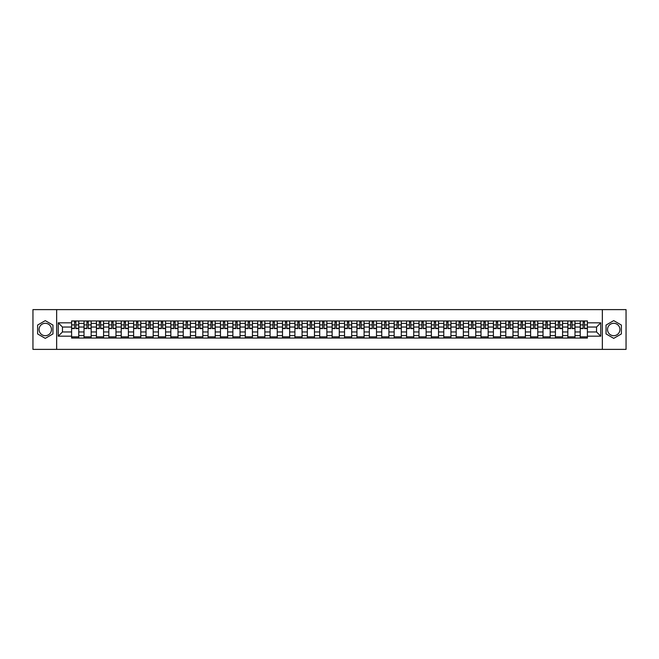 <?xml version="1.0" encoding="UTF-8"?>
<svg xmlns="http://www.w3.org/2000/svg" width="659" height="659" viewBox="0 0 659 659"><rect width="100%" height="100%" fill="white"/><g stroke="black" fill="none" stroke-linecap="round" stroke-linejoin="round"><path stroke-width="0.99" d="M45.273 335.703A6.203 6.203 0 0 1 39.07 329.5A6.203 6.203 0 0 1 45.273 323.297A6.203 6.203 0 0 1 51.476 329.5A6.203 6.203 0 0 1 45.273 335.703M613.727 335.703A6.203 6.203 0 0 1 607.524 329.5A6.203 6.203 0 0 1 613.727 323.297A6.203 6.203 0 0 1 619.93 329.5A6.203 6.203 0 0 1 613.727 335.703M602.351 349.385L626.05 349.385L626.05 309.615L32.95 309.615L32.95 349.385L602.351 349.385L602.351 309.615M84.006 338.051L84.006 323.38L78.759 323.38L78.759 338.051M78.759 323.38L78.759 320.949M84.006 323.38L84.006 320.949M91.164 320.949L91.164 338.051M96.412 338.051L96.412 320.949M103.57 320.949L103.57 338.051M108.817 338.051L108.817 320.949M115.976 320.949L115.976 338.051M121.223 338.051L121.223 320.949M128.381 320.949L128.381 338.051M133.629 338.051L133.629 320.949M140.787 320.949L140.787 338.051M146.034 338.051L146.034 320.949M153.193 320.949L153.193 338.051M158.44 338.051L158.44 320.949M165.598 320.949L165.598 338.051M170.846 338.051L170.846 320.949M178.004 320.949L178.004 338.051M183.251 338.051L183.251 320.949M190.41 320.949L190.41 338.051M195.657 338.051L195.657 320.949M202.815 320.949L202.815 338.051M208.063 338.051L208.063 320.949M215.221 320.949L215.221 338.051M220.468 338.051L220.468 320.949M227.627 320.949L227.627 338.051M232.874 338.051L232.874 320.949M240.033 320.949L240.033 338.051M245.28 338.051L245.28 320.949M252.438 320.949L252.438 338.051M257.685 338.051L257.685 320.949M264.844 320.949L264.844 338.051M270.091 338.051L270.091 320.949M277.25 320.949L277.25 338.051M282.497 338.051L282.497 320.949M289.655 320.949L289.655 338.051M294.902 338.051L294.902 320.949M302.061 320.949L302.061 338.051M307.316 338.051L307.316 320.949M314.467 320.949L314.467 338.051M319.722 338.051L319.722 320.949M326.872 320.949L326.872 338.051M332.128 338.051L332.128 320.949M339.278 320.949L339.278 338.051M344.533 338.051L344.533 320.949M351.684 320.949L351.684 338.051M356.939 338.051L356.939 320.949M364.097 320.949L364.097 338.051M369.345 338.051L369.345 320.949M376.503 320.949L376.503 338.051M381.75 338.051L381.75 320.949M388.909 320.949L388.909 338.051M394.156 338.051L394.156 320.949M401.315 320.949L401.315 338.051M406.562 338.051L406.562 320.949M413.72 320.949L413.72 338.051M418.967 338.051L418.967 320.949M426.126 320.949L426.126 338.051M431.373 338.051L431.373 320.949M438.532 320.949L438.532 338.051M443.779 338.051L443.779 320.949M450.937 320.949L450.937 338.051M456.185 338.051L456.185 320.949M463.343 320.949L463.343 338.051M468.59 338.051L468.59 320.949M475.749 320.949L475.749 338.051M480.996 338.051L480.996 320.949M488.154 320.949L488.154 338.051M493.402 338.051L493.402 320.949M500.56 320.949L500.56 338.051M505.807 338.051L505.807 320.949M512.966 320.949L512.966 338.051M518.213 338.051L518.213 320.949M525.371 320.949L525.371 338.051M530.619 338.051L530.619 320.949M537.777 320.949L537.777 338.051M543.024 338.051L543.024 320.949M550.183 320.949L550.183 338.051M555.43 338.051L555.43 320.949M562.588 320.949L562.588 338.051M567.836 338.051L567.836 320.949M574.994 320.949L574.994 338.051M580.241 338.051L580.241 320.949M580.241 331.963L574.994 331.963M567.836 331.963L562.588 331.963M555.43 331.963L550.183 331.963M543.024 331.963L537.777 331.963M530.619 331.963L525.371 331.963M518.213 331.963L512.966 331.963M505.807 331.963L500.56 331.963M493.402 331.963L488.154 331.963M480.996 331.963L475.749 331.963M468.59 331.963L463.343 331.963M456.185 331.963L450.937 331.963M443.779 331.963L438.532 331.963M431.373 331.963L426.126 331.963M418.967 331.963L413.72 331.963M406.562 331.963L401.315 331.963M394.156 331.963L388.909 331.963M381.75 331.963L376.503 331.963M369.345 331.963L364.097 331.963M356.939 331.963L351.684 331.963M344.533 331.963L339.278 331.963M332.128 331.963L326.872 331.963M319.722 331.963L314.467 331.963M307.316 331.963L302.061 331.963M294.902 331.963L289.655 331.963M282.497 331.963L277.25 331.963M270.091 331.963L264.844 331.963M257.685 331.963L252.438 331.963M245.28 331.963L240.033 331.963M232.874 331.963L227.627 331.963M220.468 331.963L215.221 331.963M208.063 331.963L202.815 331.963M195.657 331.963L190.41 331.963M183.251 331.963L178.004 331.963M170.846 331.963L165.598 331.963M158.44 331.963L153.193 331.963M146.034 331.963L140.787 331.963M133.629 331.963L128.381 331.963M121.223 331.963L115.976 331.963M108.817 331.963L103.57 331.963M96.412 331.963L91.164 331.963M84.006 331.963L78.759 331.963M580.241 327.037L574.994 327.037M567.836 327.037L562.588 327.037M555.43 327.037L550.183 327.037M543.024 327.037L537.777 327.037M530.619 327.037L525.371 327.037M518.213 327.037L512.966 327.037M505.807 327.037L500.56 327.037M493.402 327.037L488.154 327.037M480.996 327.037L475.749 327.037M468.59 327.037L463.343 327.037M456.185 327.037L450.937 327.037M443.779 327.037L438.532 327.037M431.373 327.037L426.126 327.037M418.967 327.037L413.72 327.037M406.562 327.037L401.315 327.037M394.156 327.037L388.909 327.037M381.75 327.037L376.503 327.037M369.345 327.037L364.097 327.037M356.939 327.037L351.684 327.037M344.533 327.037L339.278 327.037M332.128 327.037L326.872 327.037M319.722 327.037L314.467 327.037M307.316 327.037L302.061 327.037M294.902 327.037L289.655 327.037M282.497 327.037L277.25 327.037M270.091 327.037L264.844 327.037M257.685 327.037L252.438 327.037M245.28 327.037L240.033 327.037M232.874 327.037L227.627 327.037M220.468 327.037L215.221 327.037M208.063 327.037L202.815 327.037M195.657 327.037L190.41 327.037M183.251 327.037L178.004 327.037M170.846 327.037L165.598 327.037M158.44 327.037L153.193 327.037M146.034 327.037L140.787 327.037M133.629 327.037L128.381 327.037M121.223 327.037L115.976 327.037M108.817 327.037L103.57 327.037M96.412 327.037L91.164 327.037M84.006 327.037L78.759 327.037M62.457 331.963L71.6 331.963L71.6 327.037L62.457 327.037L62.457 331.963L58.239 336.181L58.239 322.819L71.6 322.819L71.6 327.037M587.4 327.037L587.4 331.963L596.543 331.963L596.543 327.037L587.4 327.037L587.4 320.949L71.6 320.949L71.6 322.819M587.4 322.819L600.761 322.819L600.761 336.181L587.4 336.181L587.4 331.963M71.6 331.963L71.6 338.051L587.4 338.051L587.4 336.181M71.6 336.181L58.239 336.181M56.649 349.385L56.649 309.615M52.951 325.068L45.273 320.636L37.604 325.068L37.604 333.932L45.273 338.364L52.951 333.932L52.951 325.068M621.396 325.068L613.727 320.636L606.049 325.068L606.049 333.932L613.727 338.364L621.396 333.932L621.396 325.068M78.759 336.856L71.6 336.856M74.5 322.144L75.851 322.144M91.164 336.856L84.006 336.856M86.906 322.144L88.257 322.144M103.57 336.856L96.412 336.856M99.311 322.144L100.662 322.144M115.976 336.856L108.817 336.856M111.717 322.144L113.068 322.144M128.381 336.856L121.223 336.856M124.123 322.144L125.482 322.144M140.787 336.856L133.629 336.856M136.528 322.144L137.888 322.144M153.193 336.856L146.034 336.856M148.934 322.144L150.293 322.144M165.598 336.856L158.44 336.856M161.34 322.144L162.699 322.144M178.004 336.856L170.846 336.856M173.754 322.144L175.105 322.144M190.41 336.856L183.251 336.856M186.159 322.144L187.51 322.144M202.815 336.856L195.657 336.856M198.565 322.144L199.916 322.144M215.221 336.856L208.063 336.856M210.971 322.144L212.322 322.144M227.627 336.856L220.468 336.856M223.376 322.144L224.727 322.144M240.033 336.856L232.874 336.856M235.782 322.144L237.133 322.144M252.438 336.856L245.28 336.856M248.188 322.144L249.539 322.144M264.844 336.856L257.685 336.856M260.593 322.144L261.944 322.144M277.25 336.856L270.091 336.856M272.999 322.144L274.35 322.144M289.655 336.856L282.497 336.856M285.405 322.144L286.756 322.144M302.061 336.856L294.902 336.856M297.81 322.144L299.161 322.144M314.467 336.856L307.316 336.856M310.216 322.144L311.567 322.144M326.872 336.856L319.722 336.856M322.622 322.144L323.973 322.144M339.278 336.856L332.128 336.856M335.027 322.144L336.378 322.144M351.684 336.856L344.533 336.856M347.433 322.144L348.784 322.144M364.097 336.856L356.939 336.856M359.839 322.144L361.19 322.144M376.503 336.856L369.345 336.856M372.244 322.144L373.595 322.144M388.909 336.856L381.75 336.856M384.65 322.144L386.001 322.144M401.315 336.856L394.156 336.856M397.056 322.144L398.407 322.144M413.72 336.856L406.562 336.856M409.461 322.144L410.812 322.144M426.126 336.856L418.967 336.856M421.867 322.144L423.218 322.144M438.532 336.856L431.373 336.856M434.273 322.144L435.624 322.144M450.937 336.856L443.779 336.856M446.678 322.144L448.029 322.144M463.343 336.856L456.185 336.856M459.084 322.144L460.435 322.144M475.749 336.856L468.59 336.856M471.49 322.144L472.841 322.144M488.154 336.856L480.996 336.856M483.895 322.144L485.246 322.144M500.56 336.856L493.402 336.856M496.301 322.144L497.66 322.144M512.966 336.856L505.807 336.856M508.707 322.144L510.066 322.144M525.371 336.856L518.213 336.856M521.112 322.144L522.472 322.144M537.777 336.856L530.619 336.856M533.518 322.144L534.877 322.144M550.183 336.856L543.024 336.856M545.932 322.144L547.283 322.144M562.588 336.856L555.43 336.856M558.338 322.144L559.689 322.144M574.994 336.856L567.836 336.856M570.743 322.144L572.094 322.144M587.4 336.856L580.241 336.856M583.149 322.144L584.5 322.144M58.239 322.819L62.457 327.037M596.543 331.963L600.761 336.181M596.543 327.037L600.761 322.819M75.851 328.586L75.851 321.032L78.718 321.032L78.718 328.586L75.851 328.586M74.5 322.062L75.851 322.062M77.004 321.032L71.642 321.032L71.642 328.586L74.5 328.586L74.5 321.032L73.347 321.032M88.257 328.586L88.257 321.032L91.123 321.032L91.123 328.586L88.257 328.586M86.906 322.062L88.257 322.062M89.41 321.032L84.047 321.032L84.047 328.586L86.906 328.586L86.906 321.032L85.752 321.032M100.662 328.586L100.662 321.032L103.529 321.032L103.529 328.586L100.662 328.586M99.311 322.062L100.662 322.062M101.816 321.032L96.453 321.032L96.453 328.586L99.311 328.586L99.311 321.032L98.158 321.032M113.068 328.586L113.068 321.032L115.935 321.032L115.935 328.586L113.068 328.586M111.717 322.062L113.068 322.062M114.221 321.032L108.859 321.032L108.859 328.586L111.717 328.586L111.717 321.032L110.564 321.032M125.482 328.586L125.482 321.032L128.34 321.032L128.34 328.586L125.482 328.586M124.123 322.062L125.482 322.062M126.627 321.032L121.264 321.032L121.264 328.586L124.123 328.586L124.123 321.032L122.969 321.032M137.888 328.586L137.888 321.032L140.746 321.032L140.746 328.586L137.888 328.586M136.528 322.062L137.888 322.062M139.041 321.032L133.67 321.032L133.67 328.586L136.528 328.586L136.528 321.032L135.375 321.032M150.293 328.586L150.293 321.032L153.152 321.032L153.152 328.586L150.293 328.586M148.934 322.062L150.293 322.062M151.446 321.032L146.076 321.032L146.076 328.586L148.934 328.586L148.934 321.032L147.781 321.032M162.699 328.586L162.699 321.032L165.557 321.032L165.557 328.586L162.699 328.586M161.34 322.062L162.699 322.062M163.852 321.032L158.481 321.032L158.481 328.586L161.34 328.586L161.34 321.032L160.195 321.032M175.105 328.586L175.105 321.032L177.963 321.032L177.963 328.586L175.105 328.586M173.754 322.062L175.105 322.062M176.258 321.032L170.887 321.032L170.887 328.586L173.754 328.586L173.754 321.032L172.6 321.032M187.51 328.586L187.51 321.032L190.369 321.032L190.369 328.586L187.51 328.586M186.159 322.062L187.51 322.062M188.663 321.032L183.293 321.032L183.293 328.586L186.159 328.586L186.159 321.032L185.006 321.032M199.916 328.586L199.916 321.032L202.774 321.032L202.774 328.586L199.916 328.586M198.565 322.062L199.916 322.062M201.069 321.032L195.698 321.032L195.698 328.586L198.565 328.586L198.565 321.032L197.412 321.032M212.322 328.586L212.322 321.032L215.18 321.032L215.18 328.586L212.322 328.586M210.971 322.062L212.322 322.062M213.475 321.032L208.104 321.032L208.104 328.586L210.971 328.586L210.971 321.032L209.817 321.032M224.727 328.586L224.727 321.032L227.586 321.032L227.586 328.586L224.727 328.586M223.376 322.062L224.727 322.062M225.88 321.032L220.51 321.032L220.51 328.586L223.376 328.586L223.376 321.032L222.223 321.032M237.133 328.586L237.133 321.032L239.991 321.032L239.991 328.586L237.133 328.586M235.782 322.062L237.133 322.062M238.286 321.032L232.915 321.032L232.915 328.586L235.782 328.586L235.782 321.032L234.629 321.032M249.539 328.586L249.539 321.032L252.397 321.032L252.397 328.586L249.539 328.586M248.188 322.062L249.539 322.062M250.692 321.032L245.321 321.032L245.321 328.586L248.188 328.586L248.188 321.032L247.034 321.032M261.944 328.586L261.944 321.032L264.803 321.032L264.803 328.586L261.944 328.586M260.593 322.062L261.944 322.062M263.098 321.032L257.727 321.032L257.727 328.586L260.593 328.586L260.593 321.032L259.44 321.032M274.35 328.586L274.35 321.032L277.208 321.032L277.208 328.586L274.35 328.586M272.999 322.062L274.35 322.062M275.503 321.032L270.132 321.032L270.132 328.586L272.999 328.586L272.999 321.032L271.846 321.032M286.756 328.586L286.756 321.032L289.614 321.032L289.614 328.586L286.756 328.586M285.405 322.062L286.756 322.062M287.909 321.032L282.538 321.032L282.538 328.586L285.405 328.586L285.405 321.032L284.251 321.032M299.161 328.586L299.161 321.032L302.028 321.032L302.028 328.586L299.161 328.586M297.81 322.062L299.161 322.062M300.315 321.032L294.944 321.032L294.944 328.586L297.81 328.586L297.81 321.032L296.657 321.032M311.567 328.586L311.567 321.032L314.434 321.032L314.434 328.586L311.567 328.586M310.216 322.062L311.567 322.062M312.72 321.032L307.349 321.032L307.349 328.586L310.216 328.586L310.216 321.032L309.063 321.032M323.973 328.586L323.973 321.032L326.839 321.032L326.839 328.586L323.973 328.586M322.622 322.062L323.973 322.062M325.126 321.032L319.755 321.032L319.755 328.586L322.622 328.586L322.622 321.032L321.468 321.032M336.378 328.586L336.378 321.032L339.245 321.032L339.245 328.586L336.378 328.586M335.027 322.062L336.378 322.062M337.532 321.032L332.161 321.032L332.161 328.586L335.027 328.586L335.027 321.032L333.874 321.032M348.784 328.586L348.784 321.032L351.651 321.032L351.651 328.586L348.784 328.586M347.433 322.062L348.784 322.062M349.937 321.032L344.566 321.032L344.566 328.586L347.433 328.586L347.433 321.032L346.28 321.032M361.19 328.586L361.19 321.032L364.056 321.032L364.056 328.586L361.19 328.586M359.839 322.062L361.19 322.062M362.343 321.032L356.972 321.032L356.972 328.586L359.839 328.586L359.839 321.032L358.685 321.032M373.595 328.586L373.595 321.032L376.462 321.032L376.462 328.586L373.595 328.586M372.244 322.062L373.595 322.062M374.749 321.032L369.386 321.032L369.386 328.586L372.244 328.586L372.244 321.032L371.091 321.032M386.001 328.586L386.001 321.032L388.868 321.032L388.868 328.586L386.001 328.586M384.65 322.062L386.001 322.062M387.154 321.032L381.792 321.032L381.792 328.586L384.65 328.586L384.65 321.032L383.497 321.032M398.407 328.586L398.407 321.032L401.273 321.032L401.273 328.586L398.407 328.586M397.056 322.062L398.407 322.062M399.56 321.032L394.197 321.032L394.197 328.586L397.056 328.586L397.056 321.032L395.902 321.032M410.812 328.586L410.812 321.032L413.679 321.032L413.679 328.586L410.812 328.586M409.461 322.062L410.812 322.062M411.966 321.032L406.603 321.032L406.603 328.586L409.461 328.586L409.461 321.032L408.308 321.032M423.218 328.586L423.218 321.032L426.085 321.032L426.085 328.586L423.218 328.586M421.867 322.062L423.218 322.062M424.371 321.032L419.009 321.032L419.009 328.586L421.867 328.586L421.867 321.032L420.714 321.032M435.624 328.586L435.624 321.032L438.49 321.032L438.49 328.586L435.624 328.586M434.273 322.062L435.624 322.062M436.777 321.032L431.414 321.032L431.414 328.586L434.273 328.586L434.273 321.032L433.12 321.032M448.029 328.586L448.029 321.032L450.896 321.032L450.896 328.586L448.029 328.586M446.678 322.062L448.029 322.062M449.183 321.032L443.82 321.032L443.82 328.586L446.678 328.586L446.678 321.032L445.525 321.032M460.435 328.586L460.435 321.032L463.302 321.032L463.302 328.586L460.435 328.586M459.084 322.062L460.435 322.062M461.588 321.032L456.226 321.032L456.226 328.586L459.084 328.586L459.084 321.032L457.931 321.032M472.841 328.586L472.841 321.032L475.707 321.032L475.707 328.586L472.841 328.586M471.49 322.062L472.841 322.062M473.994 321.032L468.631 321.032L468.631 328.586L471.49 328.586L471.49 321.032L470.337 321.032M485.246 328.586L485.246 321.032L488.113 321.032L488.113 328.586L485.246 328.586M483.895 322.062L485.246 322.062M486.4 321.032L481.037 321.032L481.037 328.586L483.895 328.586L483.895 321.032L482.742 321.032M497.66 328.586L497.66 321.032L500.519 321.032L500.519 328.586L497.66 328.586M496.301 322.062L497.66 322.062M498.805 321.032L493.443 321.032L493.443 328.586L496.301 328.586L496.301 321.032L495.148 321.032M510.066 328.586L510.066 321.032L512.924 321.032L512.924 328.586L510.066 328.586M508.707 322.062L510.066 322.062M511.219 321.032L505.848 321.032L505.848 328.586L508.707 328.586L508.707 321.032L507.554 321.032M522.472 328.586L522.472 321.032L525.33 321.032L525.33 328.586L522.472 328.586M521.112 322.062L522.472 322.062M523.625 321.032L518.254 321.032L518.254 328.586L521.112 328.586L521.112 321.032L519.959 321.032M534.877 328.586L534.877 321.032L537.736 321.032L537.736 328.586L534.877 328.586M533.518 322.062L534.877 322.062M536.031 321.032L530.66 321.032L530.66 328.586L533.518 328.586L533.518 321.032L532.373 321.032M547.283 328.586L547.283 321.032L550.141 321.032L550.141 328.586L547.283 328.586M545.932 322.062L547.283 322.062M548.436 321.032L543.065 321.032L543.065 328.586L545.932 328.586L545.932 321.032L544.779 321.032M559.689 328.586L559.689 321.032L562.547 321.032L562.547 328.586L559.689 328.586M558.338 322.062L559.689 322.062M560.842 321.032L555.471 321.032L555.471 328.586L558.338 328.586L558.338 321.032L557.184 321.032M572.094 328.586L572.094 321.032L574.953 321.032L574.953 328.586L572.094 328.586M570.743 322.062L572.094 322.062M573.248 321.032L567.877 321.032L567.877 328.586L570.743 328.586L570.743 321.032L569.59 321.032M584.5 328.586L584.5 321.032L587.358 321.032L587.358 328.586L584.5 328.586M583.149 322.062L584.5 322.062M585.653 321.032L580.282 321.032L580.282 328.586L583.149 328.586L583.149 321.032L581.996 321.032M567.836 323.38L562.588 323.38M555.43 323.38L550.183 323.38M543.024 323.38L537.777 323.38M530.619 323.38L525.371 323.38M518.213 323.38L512.966 323.38M505.807 323.38L500.56 323.38M493.402 323.38L488.154 323.38M480.996 323.38L475.749 323.38M468.59 323.38L463.343 323.38M456.185 323.38L450.937 323.38M443.779 323.38L438.532 323.38M431.373 323.38L426.126 323.38M418.967 323.38L413.72 323.38M406.562 323.38L401.315 323.38M394.156 323.38L388.909 323.38M381.75 323.38L376.503 323.38M369.345 323.38L364.097 323.38M356.939 323.38L351.684 323.38M344.533 323.38L339.278 323.38M332.128 323.38L326.872 323.38M319.722 323.38L314.467 323.38M307.316 323.38L302.061 323.38M294.902 323.38L289.655 323.38M282.497 323.38L277.25 323.38M270.091 323.38L264.844 323.38M257.685 323.38L252.438 323.38M245.28 323.38L240.033 323.38M232.874 323.38L227.627 323.38M220.468 323.38L215.221 323.38M208.063 323.38L202.815 323.38M195.657 323.38L190.41 323.38M183.251 323.38L178.004 323.38M170.846 323.38L165.598 323.38M158.44 323.38L153.193 323.38M146.034 323.38L140.787 323.38M133.629 323.38L128.381 323.38M121.223 323.38L115.976 323.38M108.817 323.38L103.57 323.38M96.412 323.38L91.164 323.38M580.241 323.38L574.994 323.38M567.836 335.62L562.588 335.62M555.43 335.62L550.183 335.62M543.024 335.62L537.777 335.62M530.619 335.62L525.371 335.62M518.213 335.62L512.966 335.62M505.807 335.62L500.56 335.62M493.402 335.62L488.154 335.62M480.996 335.62L475.749 335.62M468.59 335.62L463.343 335.62M456.185 335.62L450.937 335.62M443.779 335.62L438.532 335.62M431.373 335.62L426.126 335.62M418.967 335.62L413.72 335.62M406.562 335.62L401.315 335.62M394.156 335.62L388.909 335.62M381.75 335.62L376.503 335.62M369.345 335.62L364.097 335.62M356.939 335.62L351.684 335.62M344.533 335.62L339.278 335.62M332.128 335.62L326.872 335.62M319.722 335.62L314.467 335.62M307.316 335.62L302.061 335.62M294.902 335.62L289.655 335.62M282.497 335.62L277.25 335.62M270.091 335.62L264.844 335.62M257.685 335.62L252.438 335.62M245.28 335.62L240.033 335.62M232.874 335.62L227.627 335.62M220.468 335.62L215.221 335.62M208.063 335.62L202.815 335.62M195.657 335.62L190.41 335.62M183.251 335.62L178.004 335.62M170.846 335.62L165.598 335.62M158.44 335.62L153.193 335.62M146.034 335.62L140.787 335.62M133.629 335.62L128.381 335.62M121.223 335.62L115.976 335.62M108.817 335.62L103.57 335.62M96.412 335.62L91.164 335.62M84.006 335.62L78.759 335.62M580.241 335.62L574.994 335.62M75.851 328.314L78.718 328.314M75.851 324.895L78.718 324.895M71.642 328.314L74.5 328.314M71.642 324.895L74.5 324.895M88.257 328.314L91.123 328.314M88.257 324.895L91.123 324.895M84.047 328.314L86.906 328.314M84.047 324.895L86.906 324.895M100.662 328.314L103.529 328.314M100.662 324.895L103.529 324.895M96.453 328.314L99.311 328.314M96.453 324.895L99.311 324.895M113.068 328.314L115.935 328.314M113.068 324.895L115.935 324.895M108.859 328.314L111.717 328.314M108.859 324.895L111.717 324.895M125.482 328.314L128.34 328.314M125.482 324.895L128.34 324.895M121.264 328.314L124.123 328.314M121.264 324.895L124.123 324.895M137.888 328.314L140.746 328.314M137.888 324.895L140.746 324.895M133.67 328.314L136.528 328.314M133.67 324.895L136.528 324.895M150.293 328.314L153.152 328.314M150.293 324.895L153.152 324.895M146.076 328.314L148.934 328.314M146.076 324.895L148.934 324.895M162.699 328.314L165.557 328.314M162.699 324.895L165.557 324.895M158.481 328.314L161.34 328.314M158.481 324.895L161.34 324.895M175.105 328.314L177.963 328.314M175.105 324.895L177.963 324.895M170.887 328.314L173.754 328.314M170.887 324.895L173.754 324.895M187.51 328.314L190.369 328.314M187.51 324.895L190.369 324.895M183.293 328.314L186.159 328.314M183.293 324.895L186.159 324.895M199.916 328.314L202.774 328.314M199.916 324.895L202.774 324.895M195.698 328.314L198.565 328.314M195.698 324.895L198.565 324.895M212.322 328.314L215.18 328.314M212.322 324.895L215.18 324.895M208.104 328.314L210.971 328.314M208.104 324.895L210.971 324.895M224.727 328.314L227.586 328.314M224.727 324.895L227.586 324.895M220.51 328.314L223.376 328.314M220.51 324.895L223.376 324.895M237.133 328.314L239.991 328.314M237.133 324.895L239.991 324.895M232.915 328.314L235.782 328.314M232.915 324.895L235.782 324.895M249.539 328.314L252.397 328.314M249.539 324.895L252.397 324.895M245.321 328.314L248.188 328.314M245.321 324.895L248.188 324.895M261.944 328.314L264.803 328.314M261.944 324.895L264.803 324.895M257.727 328.314L260.593 328.314M257.727 324.895L260.593 324.895M274.35 328.314L277.208 328.314M274.35 324.895L277.208 324.895M270.132 328.314L272.999 328.314M270.132 324.895L272.999 324.895M286.756 328.314L289.614 328.314M286.756 324.895L289.614 324.895M282.538 328.314L285.405 328.314M282.538 324.895L285.405 324.895M299.161 328.314L302.028 328.314M299.161 324.895L302.028 324.895M294.944 328.314L297.81 328.314M294.944 324.895L297.81 324.895M311.567 328.314L314.434 328.314M311.567 324.895L314.434 324.895M307.349 328.314L310.216 328.314M307.349 324.895L310.216 324.895M323.973 328.314L326.839 328.314M323.973 324.895L326.839 324.895M319.755 328.314L322.622 328.314M319.755 324.895L322.622 324.895M336.378 328.314L339.245 328.314M336.378 324.895L339.245 324.895M332.161 328.314L335.027 328.314M332.161 324.895L335.027 324.895M348.784 328.314L351.651 328.314M348.784 324.895L351.651 324.895M344.566 328.314L347.433 328.314M344.566 324.895L347.433 324.895M361.19 328.314L364.056 328.314M361.19 324.895L364.056 324.895M356.972 328.314L359.839 328.314M356.972 324.895L359.839 324.895M373.595 328.314L376.462 328.314M373.595 324.895L376.462 324.895M369.386 328.314L372.244 328.314M369.386 324.895L372.244 324.895M386.001 328.314L388.868 328.314M386.001 324.895L388.868 324.895M381.792 328.314L384.65 328.314M381.792 324.895L384.65 324.895M398.407 328.314L401.273 328.314M398.407 324.895L401.273 324.895M394.197 328.314L397.056 328.314M394.197 324.895L397.056 324.895M410.812 328.314L413.679 328.314M410.812 324.895L413.679 324.895M406.603 328.314L409.461 328.314M406.603 324.895L409.461 324.895M423.218 328.314L426.085 328.314M423.218 324.895L426.085 324.895M419.009 328.314L421.867 328.314M419.009 324.895L421.867 324.895M435.624 328.314L438.49 328.314M435.624 324.895L438.49 324.895M431.414 328.314L434.273 328.314M431.414 324.895L434.273 324.895M448.029 328.314L450.896 328.314M448.029 324.895L450.896 324.895M443.82 328.314L446.678 328.314M443.82 324.895L446.678 324.895M460.435 328.314L463.302 328.314M460.435 324.895L463.302 324.895M456.226 328.314L459.084 328.314M456.226 324.895L459.084 324.895M472.841 328.314L475.707 328.314M472.841 324.895L475.707 324.895M468.631 328.314L471.49 328.314M468.631 324.895L471.49 324.895M485.246 328.314L488.113 328.314M485.246 324.895L488.113 324.895M481.037 328.314L483.895 328.314M481.037 324.895L483.895 324.895M497.66 328.314L500.519 328.314M497.66 324.895L500.519 324.895M493.443 328.314L496.301 328.314M493.443 324.895L496.301 324.895M510.066 328.314L512.924 328.314M510.066 324.895L512.924 324.895M505.848 328.314L508.707 328.314M505.848 324.895L508.707 324.895M522.472 328.314L525.33 328.314M522.472 324.895L525.33 324.895M518.254 328.314L521.112 328.314M518.254 324.895L521.112 324.895M534.877 328.314L537.736 328.314M534.877 324.895L537.736 324.895M530.66 328.314L533.518 328.314M530.66 324.895L533.518 324.895M547.283 328.314L550.141 328.314M547.283 324.895L550.141 324.895M543.065 328.314L545.932 328.314M543.065 324.895L545.932 324.895M559.689 328.314L562.547 328.314M559.689 324.895L562.547 324.895M555.471 328.314L558.338 328.314M555.471 324.895L558.338 324.895M572.094 328.314L574.953 328.314M572.094 324.895L574.953 324.895M567.877 328.314L570.743 328.314M567.877 324.895L570.743 324.895M584.5 328.314L587.358 328.314M584.5 324.895L587.358 324.895M580.282 328.314L583.149 328.314M580.282 324.895L583.149 324.895"/></g></svg>
